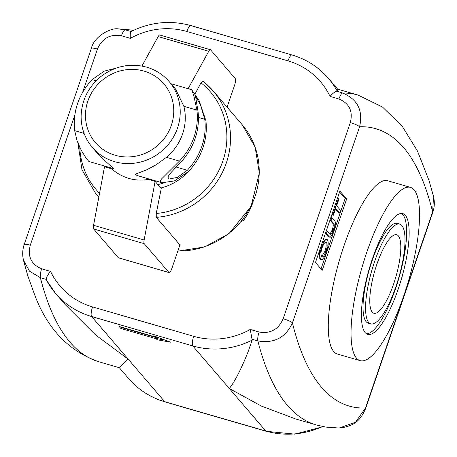 <?xml version="1.0" encoding="UTF-8"?>
<svg xmlns="http://www.w3.org/2000/svg" width="457" height="457" viewBox="0 0 457 457"><rect width="100%" height="100%" fill="white"/><g stroke="black" fill="none" stroke-linecap="round" stroke-linejoin="round"><path stroke-width="0.69" d="M179.435 161.104A62.877 59.661 -40.6 0 0 196.898 110.097L193.877 95.827L191.706 89.749L199.098 100.58L205.884 120.579A62.877 59.661 139.4 0 1 188.421 171.581L174.437 180.909L162.029 182.754L160.773 182.046L160.51 180.778L161.395 179.087L179.435 161.104L166.417 157.322A50.573 47.991 -40.6 0 0 183.88 106.315L175.522 89.024L169.113 81.552A50.573 47.991 139.4 0 1 161.978 150.901A50.573 47.991 139.4 0 1 92.348 147.417L100.351 156.677L113.804 168.684L88.858 161.487L85.373 156.991L81.317 150.382L77.09 140.882L74.674 130.656L84.088 133.393M198.018 111.411A62.877 59.661 139.4 0 1 180.555 162.412L170.787 172.832L168.267 176.265L168.096 178.567L168.981 179.075L177.385 177.367L187.301 170.272A62.877 59.661 -40.6 0 0 204.765 119.266L200.395 104.516L195.596 96.576L198.018 111.411M115.935 68.19L104.15 71.149L92.137 79.649A62.877 59.661 -40.6 0 0 74.674 130.656M162.029 182.754L137.454 175.614L135.369 174.66L135.409 174.123L146.269 170.027L156.231 164.76L166.417 157.322M144.132 239.999L93.559 225.295L104.533 166.731L111.365 168.713C122.579 178.11 134.884 181.686 148.274 179.441L155.112 181.429L161.235 188.57L156.237 213.488L156.277 217.355L179.915 244.906L171.781 268.653A5.467 1.468 -73.8 0 1 169.136 272.595A5.467 1.468 -73.8 0 1 168.913 272.446L144.235 243.684A5.467 1.468 -73.8 0 1 144.132 239.999L155.112 181.429M93.559 225.295A5.467 1.468 106.2 0 0 93.656 228.98L118.334 257.742A5.467 1.468 106.2 0 0 118.557 257.897L169.136 272.595M188.113 88.704L208.746 51.275A5.467 1.468 -73.8 0 1 210.374 49.71A5.467 1.468 -73.8 0 1 210.597 49.859L235.275 78.621A5.467 1.468 -73.8 0 1 234.652 85.031L227.083 107.132M210.374 49.71L159.796 35.006A5.467 1.468 106.2 0 0 158.173 36.571L141.933 66.031M202.879 81.226A77.913 73.931 139.4 0 1 213.419 91.206L202.805 81.157L200.971 82.826L195.03 94.011M252.784 202.771A67.796 64.328 139.4 0 1 243.587 220.314L242.878 219.491M243.587 220.314L241.227 221.571M328.372 78.301L337.746 89.235L337.3 91.297A82.014 77.821 -40.6 0 0 328.372 78.301C318.592 67.042 306.464 59.261 291.994 54.971L190.837 25.569A8.203 2.199 106.2 0 0 186.867 31.482L288.019 60.884A8.203 2.199 -73.8 0 1 291.994 54.971M339.1 428.026C356.249 426.318 361.401 418.046 365.646 408.472A8.203 1.365 -161.1 0 0 365.48 408.021A687.231 184.36 -73.8 0 1 356.957 407.655A687.231 184.36 -73.8 0 1 296.273 336.923A687.231 184.36 -73.8 0 1 292.434 322.888A8.203 1.365 -161.1 0 0 283.157 318.718C278.456 329.503 270.447 333.947 259.136 332.033L250.247 329.451A73.811 70.035 139.4 0 1 193.717 336.318L92.56 306.915A73.811 70.035 139.4 0 1 50.544 271.401C47.791 274.657 46.357 277.319 46.231 279.393L46.648 280.432A82.014 77.821 -40.6 0 0 55.583 293.428A82.014 77.821 -40.6 0 0 91.629 316.53L192.785 345.932A82.014 77.821 -40.6 0 0 252.098 340.151L252.013 339.208L257.862 340.911C274.04 343.698 285.562 337.689 292.434 322.888L359.579 126.76C363.286 110.594 357.671 99.352 342.727 93.045L337.3 91.297M288.019 60.884A73.811 70.035 139.4 0 1 330.04 96.398L338.928 98.98A8.203 2.199 106.2 0 1 342.727 93.045A714.571 191.694 106.2 0 1 351.747 93.691A714.571 191.694 106.2 0 1 358.225 95.13L382.555 107.092L402.274 126.343L417.521 151.136L429.134 180.863L433.533 196.59L432.63 211.894L365.48 408.021L355.506 422.245L339.151 428.026L325.927 427.101L316.255 424.953L295.616 418.949L261.358 406.062L229.305 388.501L265.831 431.071L164.674 401.663A82.014 77.821 139.4 0 1 128.628 378.562L119.317 367.708M23.501 260.262L29.551 271.184L40.382 277.696L46.231 279.393M50.544 271.401L41.656 268.819A8.203 2.199 106.2 0 0 40.382 277.696A714.571 191.694 -73.8 0 0 44.569 292.446A714.571 191.694 -73.8 0 0 98.775 361.738L119.42 367.736L128.154 359.099L95.662 335.004L64.963 304.356L55.583 293.428L46.648 280.432M252.098 340.151L248.162 351.627C240.999 369.473 234.715 381.766 229.305 388.501L192.785 345.932A8.203 2.199 106.2 0 1 193.717 336.318M120.848 328.469L119.163 326.504L154.569 336.792L153.723 335.809L170.587 342.184L157.099 339.74L156.254 338.757L120.848 328.469L121.202 327.446L156.602 337.734L157.448 338.717L165.08 340.105M120.797 326.978L121.202 327.446M156.254 338.757L156.602 337.734M157.099 339.74L157.448 338.717M154.569 336.792L154.769 336.203M326.395 252.218C328.394 246.129 328.732 241.976 327.418 239.771L326.818 239.354L325.807 239.554L323.79 242.05L321.751 246.803C319.7 252.984 319.38 257.165 320.791 259.348L321.3 259.696L322.311 259.49L324.321 257.028L326.395 252.218M325.881 251.641L323.71 256.08L322.242 256.92L321.751 256.571C320.591 254.629 320.763 251.561 322.265 247.38L323.739 243.998L325.213 242.267L326.458 242.547C327.543 244.221 327.349 247.254 325.881 251.641L324.87 251.344C326.338 246.957 326.532 243.929 325.447 242.25L325.395 242.193M321.3 259.696L319.78 259.05L319.592 250.453M322.145 242.993L325.807 239.057L326.818 239.354M321.762 256.583L324.87 251.344M333.701 230.882C335.621 225.124 335.878 221.696 334.461 220.605L331.862 217.578L330.937 220.285L333.53 223.307C334.621 224.376 334.473 226.769 333.084 230.494L331.925 233.264L330.914 234.458L329.891 233.944L327.292 230.922L326.367 233.63L329.748 237.229L330.36 237.189L331.879 235.321L333.701 230.882M330.028 234.098L332.073 230.197C333.461 226.478 333.61 224.084 332.519 223.016L329.994 220.068M330.011 220.017L330.937 220.285M330.937 217.309L331.862 217.578M329.748 237.229L327.955 236.36L325.424 233.413M325.441 233.361L326.367 233.63M326.367 230.654L327.292 230.922M336.638 205.804L338.945 199.058L338.414 198.435L332.879 214.607L333.41 215.23L335.712 208.512L339.677 213.133L340.602 210.426L336.638 205.804M337.489 198.167L338.414 198.435M331.953 214.339L332.879 214.607M333.41 215.23L331.936 214.396M339.677 213.133L338.666 212.836L335.495 209.146M339.591 192.031L345.144 198.504L321.02 268.962M346.657 198.944L322.208 270.35L315.467 262.495L339.917 191.083L346.657 198.944L345.144 198.504M338.928 98.98C349.365 103.396 353.158 111.262 350.308 122.59A8.203 1.365 -161.1 0 1 359.579 126.76A687.231 184.36 -73.8 0 1 368.102 127.126A687.231 184.36 -73.8 0 1 428.786 197.852A687.231 184.36 -73.8 0 1 432.63 211.894A8.203 1.365 18.9 0 1 432.802 212.345C434.556 207.101 434.79 201.834 433.504 196.544M360.11 360.636L337.352 354.021A90.212 24.204 -73.8 0 1 343.99 245.78A90.212 24.204 -73.8 0 1 387.707 180.761L410.472 187.376A90.212 24.204 -73.8 0 1 408.529 280.764A90.212 24.204 -73.8 0 1 360.11 360.636A90.212 24.204 -73.8 0 1 366.748 252.395A90.212 24.204 -73.8 0 1 410.472 187.376M250.247 329.451L252.013 339.208M330.04 96.398C332.856 93.222 335.135 91.537 336.872 91.349M41.656 268.819C31.207 264.386 27.414 256.514 30.271 245.209A8.203 1.365 -161.1 0 0 24.198 244.518A8.203 1.365 -161.1 0 0 24.192 244.558M82.534 92.571L97.421 49.082A8.203 1.365 -161.1 0 0 91.349 48.391L24.198 244.518C22.45 249.796 22.227 255.092 23.541 260.404M131.073 31.527L125.241 29.831A8.203 2.199 106.2 0 0 121.448 35.766L130.336 38.348C130.091 34.281 130.342 32.013 131.096 31.533L131.01 31.562C150.502 21.959 170.444 19.959 190.837 25.569M133.478 30.356A714.571 191.694 -73.8 0 0 125.241 29.831L117.849 28.842M399.789 224.13L397.259 223.393A51.944 13.933 106.2 0 0 369.382 269.379A51.944 13.933 106.2 0 0 368.262 323.145L370.793 323.882A51.944 13.933 106.2 0 0 395.968 286.448A51.944 13.933 106.2 0 0 399.789 224.13A51.944 13.933 106.2 0 0 371.907 270.116A51.944 13.933 106.2 0 0 370.793 323.882M366.531 333.833A62.877 16.869 106.2 0 0 395.682 288.333A62.877 16.869 106.2 0 0 401.52 213.448M398.213 289.07A62.877 16.869 -73.8 0 1 367.742 334.381A62.877 16.869 -73.8 0 1 369.09 269.299A62.877 16.869 -73.8 0 1 402.84 213.63A62.877 16.869 -73.8 0 1 398.213 289.07M398.344 235.881A40.867 10.962 -73.8 0 1 394.797 280.432A40.867 10.962 -73.8 0 1 373.895 313.256A40.867 10.962 -73.8 0 1 374.751 270.972A40.867 10.962 -73.8 0 1 396.699 234.761A40.867 10.962 -73.8 0 1 398.344 235.881M96.124 80.809L92.137 79.649M176.156 167.034L187.301 170.272M198.435 117.426L204.765 119.266M196.898 110.097L183.88 106.315M163.6 183.011A50.573 47.991 139.4 0 1 157.836 184.605M168.913 272.446L118.334 257.742M144.235 243.684L93.656 228.98M158.173 36.571L208.746 51.275M156.277 217.355A77.913 73.931 139.4 0 0 223.57 169.918A77.913 73.931 139.4 0 0 213.419 91.206L242.113 124.652A77.913 73.931 139.4 0 1 250.699 206.633A77.913 73.931 139.4 0 1 177.819 251.019M98.912 196.716A77.913 73.931 139.4 0 1 95.159 192.677L98.861 196.99M106.355 167.262A53.309 50.584 139.4 0 1 105.824 166.417M99.546 193.322A75.177 71.332 139.4 0 1 79.798 147.411M144.012 71.092A45.106 42.798 139.4 0 1 158.539 144.715A45.106 42.798 139.4 0 1 86.264 123.71A45.106 42.798 139.4 0 1 144.012 71.092M188.05 171.969A53.309 50.584 139.4 0 1 160.738 187.993M200.971 82.826A75.177 71.332 139.4 0 1 222.862 161.018A75.177 71.332 139.4 0 1 156.237 213.488M322.602 426.507A82.014 77.821 139.4 0 1 265.831 431.071A8.203 2.199 -73.8 0 0 266.163 431.294L165.006 401.892A8.203 2.199 -73.8 0 1 164.674 401.663L91.629 316.53A8.203 2.199 106.2 0 1 92.56 306.915M259.136 332.033A8.203 2.199 106.2 0 0 257.862 340.911A714.571 191.694 106.2 0 0 262.05 355.666A714.571 191.694 106.2 0 0 316.255 424.953M325.447 242.25L326.458 242.547M320.923 246.563L321.751 246.803M319.78 259.05L320.791 259.348M332.073 230.197L333.084 230.494M332.519 223.016L333.53 223.307M327.955 236.36L328.966 236.657M350.308 122.59L283.157 318.718M30.271 245.209L74.857 114.993M130.336 38.348A73.811 70.035 139.4 0 1 186.867 31.482M97.421 49.082C102.145 38.285 110.154 33.847 121.448 35.766M170.975 83.722L191.706 89.749M109.589 167.513L110.377 168.427M77.958 143.224L81.969 169.701L95.159 192.677M169.113 81.552C163.075 74.6 155.591 69.801 146.663 67.15C130.148 62.855 114.878 65.991 100.848 76.57C88.321 86.95 81.746 100.083 81.123 115.964C81.055 127.926 84.796 138.408 92.348 147.417M242.113 124.652L255.12 147.091L259.342 172.957L251.036 206.495L228.911 233.681L204.719 246.934L177.767 251.173M117.849 28.825L133.747 30.231M358.225 95.13L337.683 89.155M98.775 361.738C69.247 351.393 48.025 329.491 35.098 296.027L27.866 275.999L23.467 260.273M165.006 401.892C150.536 397.601 138.408 389.821 128.628 378.562M266.163 431.294L294.914 434.15L323.253 426.632M365.651 408.472L432.802 212.345M117.912 28.842C110.948 27.717 94.142 36.137 91.354 48.391"/></g></svg>
